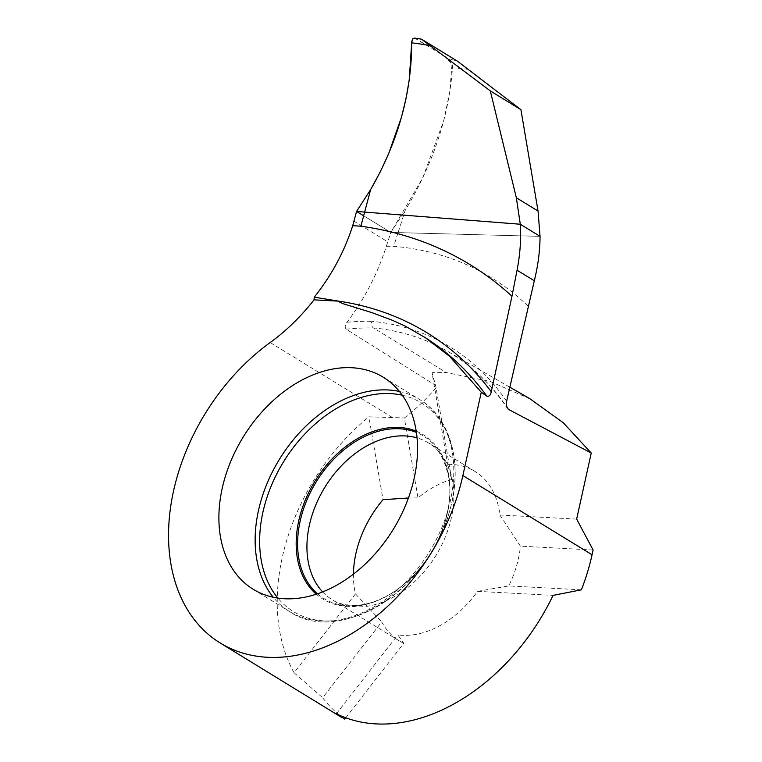 <?xml version="1.0" encoding="UTF-8"?>
<svg xmlns="http://www.w3.org/2000/svg" width="762" height="762" viewBox="0 0 762 762"><rect width="100%" height="100%" fill="white"/><g stroke="black" fill="none" stroke-linecap="round" stroke-linejoin="round"><path stroke-width="0.57" stroke-dasharray="3.81 2.86" d="M317.478 593.808A95.298 67.504 -58.5 0 0 347.824 605.761A95.298 67.504 -58.5 0 0 373.456 601.875A95.298 67.504 -58.5 0 0 399.345 587.921A95.298 67.504 -58.5 0 0 445.284 521.084A95.298 67.504 -58.5 0 0 448.304 508.063A95.298 67.504 -58.5 0 0 448.999 478.66A95.298 67.504 -58.5 0 0 416.404 432.435M345.767 717.794L403.793 643.299L397.783 634.927A92.002 65.17 -58.5 0 0 401.907 635.308A92.002 65.17 -58.5 0 0 477.545 591.35L508.778 585.94A92.002 65.17 121.5 0 0 520.417 546.125L499.872 514.998A92.002 65.17 -58.5 0 0 474.974 471.44A92.002 65.17 -58.5 0 0 451.876 464.439A92.002 65.17 -58.5 0 0 447.656 464.372L451.685 479.488L436.064 387.782A170.374 120.682 121.5 0 1 404.374 417.986L417.986 497.91A92.002 65.17 121.5 0 1 451.685 479.488M528.056 306.086A479.498 318.249 -60.3 0 0 393.687 246.326L398.078 232.6L540.048 236.353L390.801 232.439L356.559 211.436L390.801 232.439L386.324 246.307C377.647 273.615 364.55 298.933 347.043 322.259C344.929 325.088 344.643 327.393 346.196 329.194L435.54 385.372L432.035 372.656L447.656 464.372M270.177 342.538L392.506 417.538L404.374 417.986M436.064 387.782L435.54 385.372M530.228 398.983L490.252 381.476L446.256 372.551L432.035 372.656M576.653 519.103L499.872 514.998M392.506 417.538L368.903 416.824L383.019 499.691M417.986 497.91L408.432 497.986M581.416 589.817L508.778 585.94M593.103 550.012L520.417 546.125M344.729 719.128A187.414 132.75 121.5 0 1 322.659 697.735L381.724 621.906A92.002 65.17 121.5 0 0 399.307 640.88L332.318 599.808A92.002 65.17 -58.5 0 0 355.425 606.809A92.002 65.17 -58.5 0 0 443.798 540.572A92.002 65.17 -58.5 0 0 428.492 442.941A92.002 65.17 -58.5 0 0 417.052 437.893M403.793 643.299A92.002 65.17 121.5 0 1 399.307 640.88M477.545 591.35L553.06 595.379M336.385 713.765L397.783 634.927M353.425 574.129A92.002 65.17 -58.5 0 0 355.463 593.893L294.065 672.732L322.659 697.735M355.463 593.893L381.724 621.906M294.065 672.732A187.414 132.75 121.5 0 1 368.903 416.824M506.644 401.212A398.869 264.738 -60.3 0 0 371.77 321.297A5.115 3.372 -86.9 0 0 373.456 327.927L446.256 372.551M386.324 246.307A479.403 318.192 119.7 0 1 393.687 246.326M363.655 215.789L390.801 232.439L398.078 232.6L405.079 210.683C433.235 163.582 449.037 115.967 452.485 67.856C452.504 63.856 451.199 60.798 448.561 58.674L457.486 61.217M416.738 38.376L415.652 38.491L448.561 58.674M415.757 38.557L414.452 38.1M414.671 38.129L443.332 55.464L452.028 63.97L449.742 92.269L443.684 120.844L422.653 178.051L390.801 232.439L405.079 210.683M402.269 395.221A122.377 86.687 121.5 0 1 449.285 512.159A122.377 86.687 121.5 0 1 370.732 610.114A122.377 86.687 121.5 0 1 277.892 598.094M416.214 431.168A96.288 68.199 121.5 0 1 445.389 520.741A96.288 68.199 121.5 0 1 316.259 594.208M399.421 391.458A124.368 88.097 121.5 0 1 419.471 399.44A124.368 88.097 121.5 0 1 447.885 510.464A124.368 88.097 121.5 0 1 289.465 611.505A124.368 88.097 121.5 0 1 273.253 597.256M322.631 591.903A92.002 65.17 -58.5 0 0 332.318 599.808C337.528 603.066 343.748 604.923 350.968 605.38C357.74 605.79 365.236 604.628 373.456 601.875M353.968 221.151L387.791 241.887M427.025 338.766A393.744 295.275 -56.5 0 0 392.811 320.45M347.043 322.259A398.678 264.614 119.7 0 1 371.77 321.297M508.321 409.318A393.744 261.337 -60.3 0 0 447.256 351.13A393.744 261.337 -60.3 0 0 373.456 327.927A393.563 261.223 119.7 0 0 346.196 329.194M468.497 69.342A674.37 447.589 -60.3 0 0 452.485 67.856M253.203 589.274L289.465 611.505C339.242 646.157 428.958 590.398 449.304 512.102C463.639 464.925 451.075 418.005 419.471 399.44L383.219 377.209M448.304 508.063L445.322 520.913C436.683 548.602 421.357 570.938 399.345 587.921M474.974 471.44L428.492 442.941C437.931 447.142 444.76 459.048 448.999 478.66M427.206 338.88C414.099 330.298 400.164 323.164 385.391 317.468M509.807 387.172L447.218 351.111C470.887 364.808 490.842 383.753 507.073 407.965"/><path stroke-width="1.14" d="M224.8 478.26A124.368 88.097 121.5 0 1 383.219 377.209A124.368 88.097 121.5 0 1 411.623 488.232A124.368 88.097 121.5 0 1 253.203 589.274A124.368 88.097 121.5 0 1 224.8 478.26M416.404 432.435A95.298 67.504 -58.5 0 0 399.583 428.768A95.298 67.504 -58.5 0 0 302.123 513.445A95.298 67.504 -58.5 0 0 317.478 593.808M314.039 299.847L338.957 301.18L314.249 297.18L314.039 299.847A170.374 120.682 121.5 0 1 270.177 342.538A187.414 132.75 -58.5 0 0 171.326 502.434A187.414 132.75 -58.5 0 0 220.256 643.023A187.414 132.75 -58.5 0 0 267.319 657.273A187.414 132.75 -58.5 0 0 462.867 475.564L592.055 554.765A187.414 132.75 121.5 0 1 581.416 589.817L553.06 595.379A187.414 132.75 121.5 0 1 375.999 723.9A187.414 132.75 121.5 0 1 336.385 713.765L344.729 719.128L345.767 717.794M314.249 297.18C331.594 275.377 344.414 251.555 352.711 225.695L356.559 211.436L364.636 212.103L360.883 226.219A479.498 359.588 -56.5 0 1 511.969 296.218L517.055 270.196C520.132 254.432 521.208 239.116 520.294 224.238L540.048 236.353L520.294 224.238L364.636 212.103L520.294 224.238L516.36 197.777L490.29 90.888L520.922 109.671L538.048 211.064L540.048 236.353C539.991 250.584 538.077 265.395 534.305 280.768L506.644 401.212L506.492 405.994L508.321 409.318L591.245 453.028L576.653 519.103L593.103 550.012L592.055 554.765M530.228 398.983L563.156 422.643L591.245 453.028M408.432 497.986L383.019 499.691A92.002 65.17 -58.5 0 0 353.425 574.129M491.271 391.782A398.869 299.114 -56.5 0 0 338.957 301.18L339.823 302.266L343.243 303.752L371.894 312.63L392.811 320.45L405.06 326.031L425.482 337.757L449.609 356.359L481.279 392.23L486.842 396.145C489.061 396.735 490.538 395.278 491.271 391.782L511.969 296.218M481.279 392.23L462.867 475.564M352.711 225.695A479.403 359.521 123.5 0 1 360.883 226.219M364.636 212.103L356.559 211.436L370.637 189.567L364.636 212.103M416.738 38.376L421.51 39.167L457.486 61.217L520.922 109.671M421.51 39.167L490.29 90.888M414.452 38.1L412.471 39.214L411.671 42.834C411.699 93.078 398.021 141.989 370.637 189.567M414.671 38.129L412.785 38.805L411.737 41.596L409.261 79.829L406.003 98.622L401.45 117.272L388.534 153.991L380.171 172.031L370.637 189.567L356.559 211.436L363.655 215.789M277.892 598.094A122.377 86.687 121.5 0 1 265.452 502.339A122.377 86.687 121.5 0 1 402.269 395.221M316.259 594.208A96.288 68.199 121.5 0 1 300.752 513.017A96.288 68.199 121.5 0 1 416.214 431.168M273.253 597.256A124.368 88.097 121.5 0 1 261.052 500.482A124.368 88.097 121.5 0 1 399.421 391.458M417.052 437.893A92.002 65.17 -58.5 0 0 405.384 435.94A92.002 65.17 -58.5 0 0 320.85 494.309A92.002 65.17 -58.5 0 0 322.631 591.903M517.055 270.196L534.305 280.768M486.842 396.145A393.744 295.275 -56.5 0 0 427.025 338.766M429.501 45.434A674.37 505.72 -56.5 0 0 411.671 42.834M516.36 197.777L538.048 211.064M220.256 643.023L341.271 717.204M427.206 338.88L425.529 337.785M509.807 387.172L530.028 398.793M414.852 38.148L419.252 38.7"/></g></svg>
